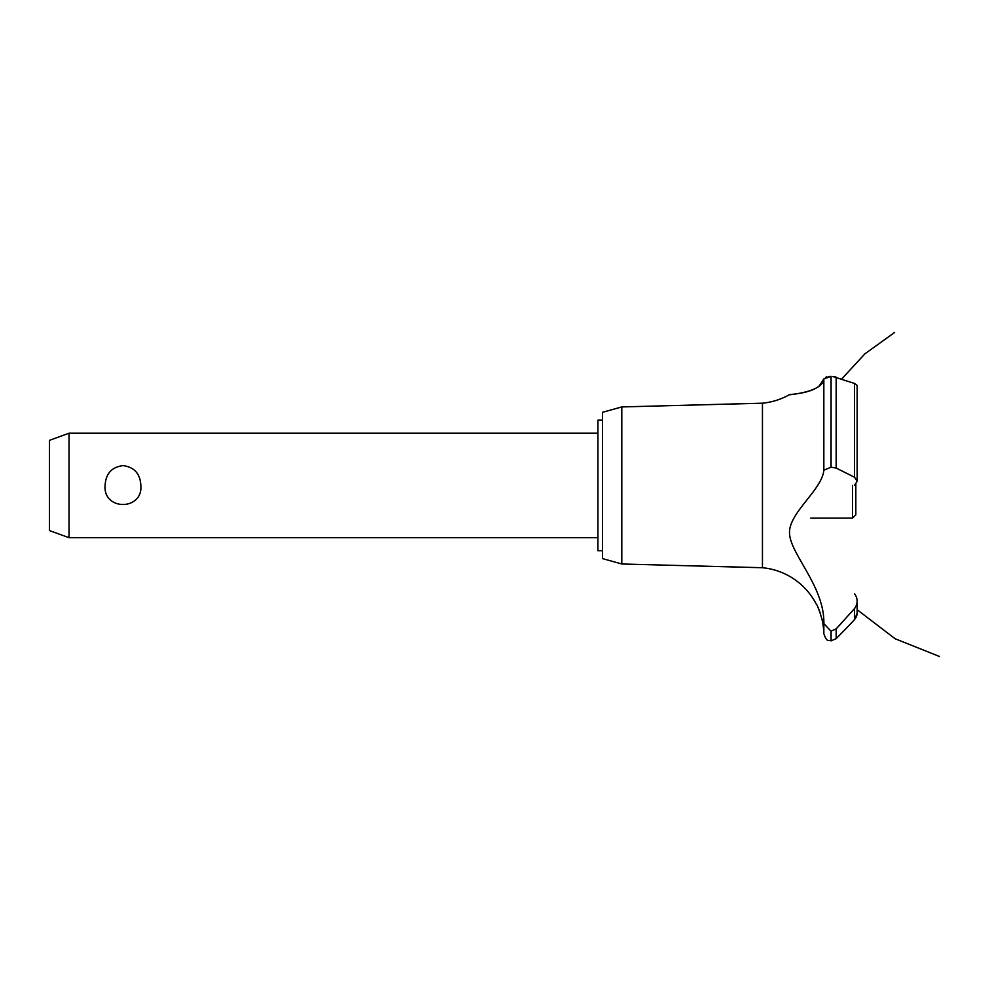 <?xml version="1.0" encoding="UTF-8"?>
<svg xmlns="http://www.w3.org/2000/svg" width="989" height="989" viewBox="0 0 989 989"><rect width="100%" height="100%" fill="white"/><g stroke="black" fill="none" stroke-linecap="round" stroke-linejoin="round"><path stroke-width="1.48" d="M602.486 550.749L597.925 550.749L597.925 420.164L602.486 420.164M69.032 433.219L69.032 537.695L49.45 530.561L49.45 440.352L69.032 433.219L597.925 433.219M105.094 485.451C105.749 473.694 111.708 467.08 122.982 465.609C134.257 467.08 140.215 473.694 140.858 485.451C143.009 510.831 102.955 510.831 105.094 485.451M621.797 406.924L621.797 563.99L602.486 558.587L602.486 412.326L621.797 406.924L762.457 403.191L762.457 567.723A67.882 67.882 0 0 1 816.358 604.291C817.347 603.772 823.899 624.084 822.885 623.886A67.882 67.882 0 0 1 823.837 633.677L823.837 623.626L830.958 631.143L836.162 628.893L840.811 623.886M822.242 620.375L821.847 618.644M820.4 613.551L819.943 612.216M819.72 611.598L819.448 610.881M818.979 609.719L817.68 606.826M789.581 531.934L789.556 532.91M815.171 587.515L816.296 590.173M762.457 403.191A67.882 67.882 0 0 0 789.173 394.821L790.199 394.698M790.99 394.599L793.771 394.228M799.396 393.301L800.596 393.066M818.917 386.427L823.837 378.935C823.009 392.101 788.987 394.747 789.247 394.821C786.267 394.178 820.042 394.537 823.837 378.935L830.958 376.413L828.522 376.574M825.456 377.353L826.915 376.871M823.837 378.935L823.837 470.232L830.958 467.191L836.162 468.069L854.545 477.254L857.142 481.087L857.142 385.389L854.545 383.46L832.763 376.488M834.716 376.784L835.804 377.069M857.129 481.371L854.459 485.451M856.301 616.926L854.545 619.559L857.142 613.168M857.055 614.293L856.746 615.739M850.577 623.886L854.545 619.559L854.545 608.556L836.162 628.893L836.162 638.684L850.577 623.886M854.545 593.721C857.995 598.691 857.995 603.636 854.545 608.556M823.849 623.985C824.937 587.528 791.113 554.891 789.593 534.196C787.442 513.699 822.218 490.148 823.849 470.084M831.081 631.143L831.081 640.86L830.958 631.143M831.081 467.191L831.081 376.413L830.958 467.191M810.782 518.1L852.567 518.1L852.567 485.451M855.831 484.214L855.831 514.836L852.567 518.1M836.162 468.069L836.162 377.192M854.545 477.254L854.545 383.46M597.925 537.695L69.032 537.695M841.577 379.121L864.955 353.802L894.563 332.489M857.142 609.719L895.144 638.758L939.55 656.511L895.144 638.758L857.142 609.719L895.144 638.758L939.55 656.511L895.144 638.758L857.142 609.719L895.144 638.758L939.55 656.511M857.142 613.056L857.142 601.3M831.081 640.86L836.162 638.684M830.958 640.86C828.782 639.463 827.15 643.394 823.837 633.677M621.797 563.99L762.457 567.723"/></g></svg>
